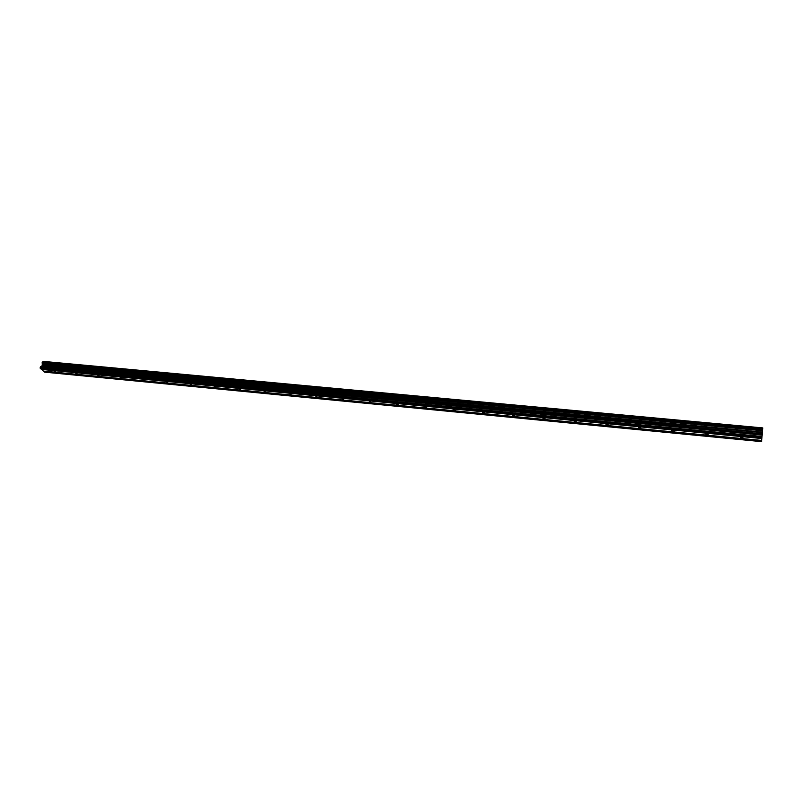<?xml version="1.0" encoding="UTF-8"?>
<svg xmlns="http://www.w3.org/2000/svg" width="803" height="803" viewBox="0 0 803 803"><rect width="100%" height="100%" fill="white"/><g stroke="black" fill="none" stroke-linecap="round" stroke-linejoin="round"><path stroke-width="1.2" d="M53.911 370.926L55.467 371.849L53.911 370.926M75.602 373.004L77.148 373.937L75.602 373.004M97.685 375.131L99.221 376.065L97.685 375.131M120.169 377.29L121.695 378.223L120.169 377.29M143.044 379.488L144.57 380.421L143.044 379.488M166.351 381.726L167.867 382.67L166.351 381.726M190.08 384.005L191.586 384.948L190.08 384.005M214.25 386.323L215.746 387.267L214.25 386.323M238.882 388.692L240.368 389.636L238.882 388.692M263.966 391.101L265.452 392.045L263.966 391.101M289.542 393.56L291.017 394.504L289.542 393.56M315.609 396.06L317.075 397.013L315.609 396.06M342.188 398.609L343.634 399.563L342.188 398.609M369.28 401.219L370.725 402.173L369.28 401.219M396.923 403.869L398.358 404.822L397.595 404.933L396.16 403.979L396.923 403.869M425.108 406.579L426.534 407.533L424.325 406.699L425.108 406.579M453.876 409.339L455.291 410.293L454.468 410.423L453.053 409.47L453.876 409.339M483.235 412.16L484.641 413.113L483.767 413.244L482.362 412.29L483.235 412.16M513.197 415.041L514.593 415.994L513.679 416.135L512.284 415.181L513.197 415.041M543.782 417.982L545.177 418.925L544.223 419.076L542.828 418.122L543.782 417.982M575.018 420.983L576.403 421.926L575.4 422.077L574.025 421.133L575.018 420.983M606.927 424.044L608.293 424.988L607.249 425.148L605.884 424.205L606.927 424.044M639.519 427.176L640.884 428.119L639.79 428.29L638.425 427.347L639.519 427.176M672.824 430.378L674.179 431.311L671.669 430.559L672.824 430.378M706.861 433.64L708.216 434.584L707.011 434.774L705.656 433.831L706.861 433.64M741.671 436.983L743.016 437.916L741.741 438.117L740.396 437.183L741.671 436.983M41.334 369.109L43.412 371.096L761.635 440.435L762.75 427.909L761.635 440.435M42.76 361.862L762.569 428.661L42.8 361.852L42.007 365.827L40.15 367.694L41.083 369.079L761.565 438.107M43.201 361.892L762.699 428.17M762.75 427.909L43.533 361.541M43.673 371.127L44.637 372.15L761.676 441.64M762.077 435.326L762.298 432.867M762.308 434.222L762.097 435.909M762.579 428.641L42.8 361.852M41.465 369.42L761.575 438.498M41.435 369.199L761.595 438.217M40.24 368.356L761.535 437.274M40.15 367.694L761.595 436.441M42.378 364.612L762.218 432.225M42.378 364.472L762.238 432.054M43.804 371.428L761.645 440.817M43.774 371.207L761.666 440.536M40.562 366.65L761.766 435.055M40.672 366.529L761.786 434.875M41.897 365.957L762.007 434.001M42.007 365.827L762.037 433.831M42.368 364.893L762.188 432.596M42.398 364.692L762.208 432.335M42.228 363.408L762.328 430.709M42.188 363.307L762.338 430.579M42.117 362.826L762.378 429.976M42.137 362.685L762.398 429.776M42.368 362.103L762.499 429.013M42.449 362.002L762.519 428.882M43.623 361.42L762.73 427.999"/></g></svg>

